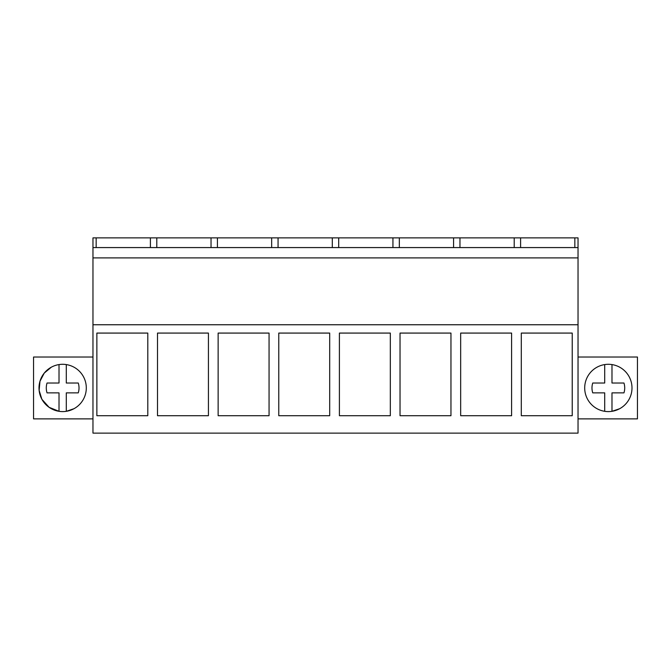 <?xml version="1.0" encoding="UTF-8"?>
<svg xmlns="http://www.w3.org/2000/svg" width="671" height="671" viewBox="0 0 671 671"><rect width="100%" height="100%" fill="white"/><g stroke="black" fill="none" stroke-linecap="round" stroke-linejoin="round"><path stroke-width="1.01" d="M92.967 433.122L92.967 324.756L578.033 324.756L578.033 433.122L92.967 433.122M96.163 247.582L96.163 237.878L92.967 237.878L92.967 324.756M96.867 333.076L96.867 415.71L147.796 415.71L147.796 333.076L96.867 333.076M278.767 333.076L278.767 415.71L329.696 415.71L329.696 333.076L278.767 333.076M390.329 333.076L390.329 415.71L339.4 415.71L339.4 333.076L390.329 333.076M157.5 333.076L157.5 415.71L208.429 415.71L208.429 333.076L157.5 333.076M218.134 333.076L218.134 415.71L269.063 415.71L269.063 333.076L218.134 333.076M511.596 333.076L460.667 333.076L460.667 415.71L511.596 415.71L511.596 333.076M450.962 415.71L400.033 415.71L400.033 333.076L450.962 333.076L450.962 415.71M521.3 333.076L521.3 415.71L572.229 415.71L572.229 333.076L521.3 333.076M92.967 257.89L578.033 257.89L578.033 324.756M578.033 257.89L578.033 237.878L96.163 237.878M92.967 247.582L578.033 247.582M92.967 357.022L33.55 357.022L33.55 418.872L92.967 418.872M69.163 410.677L73.995 408.698A23.644 23.644 0 0 1 41.904 399.287A23.644 23.644 0 0 1 51.315 367.196A23.644 23.644 0 0 1 83.405 376.607A23.644 23.644 0 0 1 73.995 408.698L66.295 411.315A23.644 23.644 0 0 1 59.014 411.315L59.014 392.87L47.045 392.87A16.372 16.372 0 0 1 47.045 383.024L59.014 383.024L59.014 364.579A23.644 23.644 0 0 1 66.295 364.579L66.295 383.024L78.264 383.024A16.372 16.372 0 0 1 78.264 392.87L66.295 392.87L66.295 411.315M578.033 357.022L637.45 357.022L637.45 418.872L578.033 418.872M514.204 247.582L514.204 237.878M520.595 247.582L520.595 237.878M459.962 247.582L459.962 237.878M453.571 247.582L453.571 237.878M399.329 247.582L399.329 237.878M392.938 247.582L392.938 237.878M338.696 247.582L338.696 237.878M332.304 247.582L332.304 237.878M278.062 247.582L278.062 237.878M271.671 247.582L271.671 237.878M217.429 247.582L217.429 237.878M211.038 247.582L211.038 237.878M156.796 247.582L156.796 237.878M150.405 247.582L150.405 237.878M574.837 247.582L574.837 237.878M51.315 367.196L44.252 373.093L39.983 381.245L39.136 390.413L41.862 399.203M41.946 399.362L49.092 407.314L59.014 411.306M619.685 408.698A23.644 23.644 0 0 1 587.595 399.287A23.644 23.644 0 0 1 597.005 367.196A23.644 23.644 0 0 1 629.096 376.607A23.644 23.644 0 0 1 619.685 408.698L611.986 411.315A23.644 23.644 0 0 1 604.705 411.315L604.705 392.87L592.736 392.87A16.372 16.372 0 0 1 592.736 383.024L604.705 383.024L604.705 364.579A23.644 23.644 0 0 1 611.986 364.579L611.986 383.024L623.955 383.024A16.372 16.372 0 0 1 623.955 392.87L611.986 392.87L611.986 411.315M66.295 383.024L78.264 383.024M59.014 392.87L47.045 392.87M611.986 383.024L623.955 383.024M604.705 392.87L592.736 392.87"/></g></svg>
